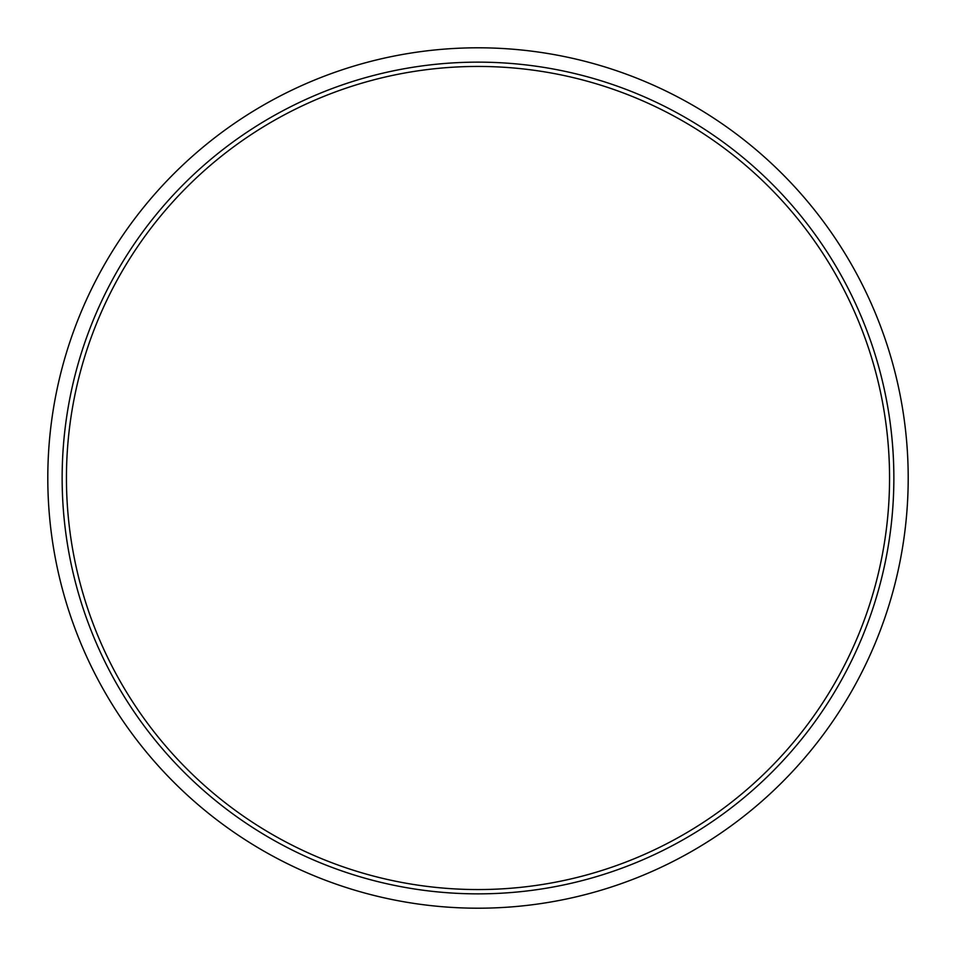 <?xml version="1.0" encoding="UTF-8"?>
<svg xmlns="http://www.w3.org/2000/svg" width="956" height="956" viewBox="0 0 956 956"><rect width="100%" height="100%" fill="white"/><g stroke="black" fill="none" stroke-linecap="round" stroke-linejoin="round"><path stroke-width="1.43" d="M889.558 478A411.558 411.558 0 0 1 478 889.558A411.558 411.558 0 0 1 66.442 478A411.558 411.558 0 0 1 478 66.442A411.558 411.558 0 0 1 889.558 478M893.86 478A415.86 415.86 0 0 1 478 893.86A415.86 415.86 0 0 1 62.14 478A415.86 415.86 0 0 1 478 62.14A415.86 415.86 0 0 1 893.86 478M908.2 478A430.2 430.2 0 0 1 478 908.2A430.2 430.2 0 0 1 47.8 478A430.2 430.2 0 0 1 478 47.8A430.2 430.2 0 0 1 908.2 478"/></g></svg>
